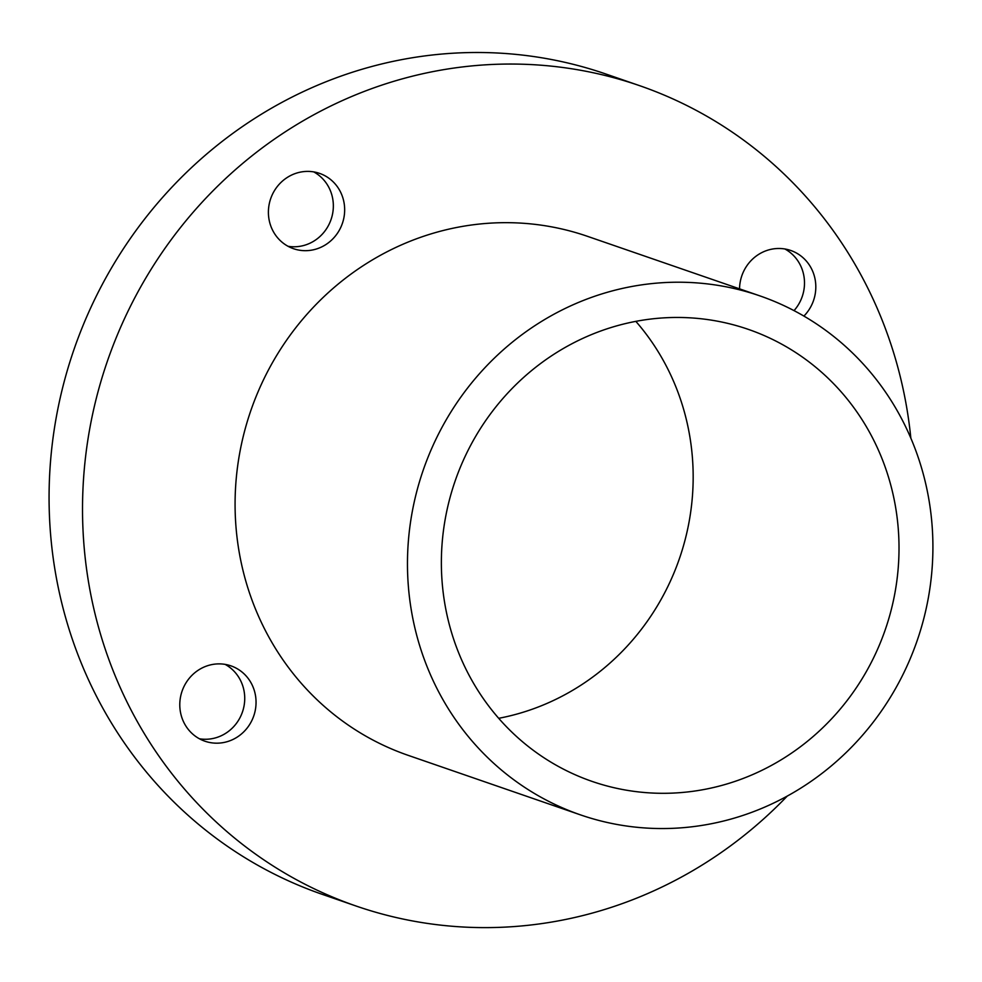 <?xml version="1.0" encoding="UTF-8"?>
<svg xmlns="http://www.w3.org/2000/svg" width="982" height="982" viewBox="0 0 982 982"><rect width="100%" height="100%" fill="white"/><g stroke="black" fill="none" stroke-linecap="round" stroke-linejoin="round"><path stroke-width="1.47" d="M445.312 518.582A239.142 227.554 109.1 0 0 592.109 781.414A239.142 227.554 109.1 0 0 895.068 592.183A239.142 227.554 109.1 0 0 748.272 329.351A239.142 227.554 109.1 0 0 445.312 518.582M498.709 718.308A239.142 227.554 109.1 0 0 689.229 521.074A239.142 227.554 109.1 0 0 635.833 321.36M313.724 171.887A39.857 37.93 -70.9 0 1 332.689 213.266A39.857 37.93 -70.9 0 1 288.021 246.286M269.056 204.907A39.857 37.93 109.1 0 0 293.52 248.704A39.857 37.93 109.1 0 0 344.007 217.169A39.857 37.93 109.1 0 0 319.543 173.372A39.857 37.93 109.1 0 0 269.056 204.907M225.111 664.372A39.857 37.93 -70.9 0 1 244.076 705.751A39.857 37.93 -70.9 0 1 199.407 738.771M180.442 697.404A39.857 37.93 109.1 0 0 204.907 741.201A39.857 37.93 109.1 0 0 255.394 709.667A39.857 37.93 109.1 0 0 230.93 665.857A39.857 37.93 109.1 0 0 180.442 697.404M784.876 248.974A39.857 37.93 -70.9 0 1 803.841 290.353A39.857 37.93 -70.9 0 1 794.021 310.631M803.902 316.081A39.857 37.93 109.1 0 0 815.158 294.269A39.857 37.93 109.1 0 0 790.694 250.459A39.857 37.93 109.1 0 0 740.207 282.006A39.857 37.93 109.1 0 0 739.544 288.855M759.835 295.864L587.445 236.318A274.567 261.273 109.1 0 0 239.608 453.586A274.567 261.273 109.1 0 0 408.156 755.342L580.546 814.9A274.567 261.273 109.1 0 0 928.383 597.633A274.567 261.273 109.1 0 0 759.835 295.864A274.567 261.273 109.1 0 0 411.998 513.132A274.567 261.273 109.1 0 0 580.546 814.9M910.854 438.218A433.983 412.98 109.1 0 0 639.503 85.63A433.983 412.98 109.1 0 0 89.681 429.048A433.983 412.98 109.1 0 0 356.098 906.03A433.983 412.98 109.1 0 0 787.22 796.12M639.503 85.63L606.054 74.08A433.983 412.98 109.1 0 0 56.232 417.497A433.983 412.98 109.1 0 0 322.648 894.479L356.098 906.03"/></g></svg>
